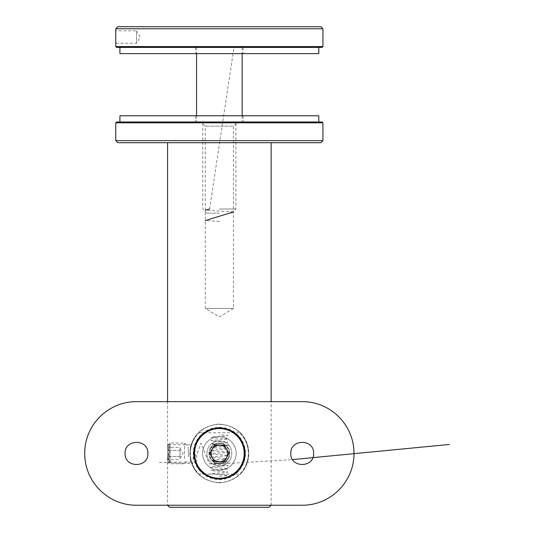 <?xml version="1.0" encoding="UTF-8"?>
<svg xmlns="http://www.w3.org/2000/svg" width="534" height="534" viewBox="0 0 534 534"><rect width="100%" height="100%" fill="white"/><g stroke="black" fill="none" stroke-linecap="round" stroke-linejoin="round"><path stroke-width="0.4" stroke-dasharray="2.67 2" d="M148.959 121.992L145.235 121.992L148.959 121.992L148.959 122.406L145.962 122.406L145.962 121.992M155.701 121.992L153.592 121.992L155.701 121.992L155.701 122.406L155.701 121.992M162.943 121.992L160.48 121.992L164.065 121.992L160.974 121.992L163.504 121.992L162.943 122.406L160.694 122.406L160.694 121.992L160.694 122.406L162.556 122.406L162.556 121.992M172.569 122.406L170.733 122.406L170.733 121.992L172.569 121.992L168.844 121.992L170.733 121.992L170.733 122.406L172.569 122.406L172.569 121.992M265.471 121.992L261.96 121.992L265.471 121.992L265.471 122.406L265.471 121.992M273.361 122.406L275.451 122.406L271.726 122.406L271.239 121.992L275.451 121.992L271.726 121.992L273.341 121.992L271.726 121.992L271.726 122.406L271.239 121.992L271.239 122.406L271.726 121.992L271.726 122.406L273.361 122.406L273.361 121.992M287.746 122.406L284.028 122.406L283.534 121.992L287.746 121.992L284.028 121.992L287.259 121.992L284.028 121.992L284.028 122.406L283.534 121.992L283.534 122.406L284.028 121.992L284.028 122.406L285.663 122.406L285.663 121.992L285.643 122.406L287.746 122.406L287.746 121.992M292.258 121.992L290.136 121.992L293.72 121.992L292.258 121.992L292.258 122.406L290.783 122.406L290.783 121.992M322.102 121.992L116.606 121.992M237.583 121.992L201.124 121.992L237.583 121.992L233.438 126.137L205.27 126.137L233.438 126.137L233.438 308.432L205.27 308.432L233.438 308.432L219.354 316.896L205.27 308.432L205.27 126.137L201.124 121.992M297.585 121.992L294.915 121.992L297.585 121.992L297.585 122.406L297.585 121.992M289.228 121.992L288.734 121.992L289.228 122.406L289.228 121.992M282.406 121.992L276.438 121.992L282.406 121.992L282.406 122.406L282.406 121.992M270.111 121.992L266.599 121.992L270.111 121.992L270.111 122.406L270.111 121.992M175.586 121.992L173.129 121.992L176.714 121.992L173.623 121.992L176.153 121.992L175.586 121.992L175.586 122.406L173.343 122.406L173.343 121.992L173.343 122.406L175.205 122.406L175.205 121.992M167.649 122.406L166.508 122.406L166.508 121.992L168.143 121.992L164.626 121.992L168.35 121.992L165.119 121.992L166.808 121.992L165.4 121.992L166.501 121.992L166.501 122.406L167.649 122.406L167.649 121.992M159.079 121.992L157.744 121.992L159.079 121.992L159.079 122.406L158.752 121.992M152.47 122.406L151.175 122.406L151.175 121.992L152.964 121.992L149.447 121.992L153.171 121.992L150.014 121.992L151.202 121.992L151.202 122.406L152.47 122.406L152.47 121.992M144.741 122.406L142.912 122.406L142.912 121.992L144.741 121.992L141.016 121.992L142.912 121.992L142.912 122.406L144.741 122.406L144.741 121.992M115.778 122.82L322.93 122.82M322.93 140.636L115.778 140.636M117.847 142.705L320.861 142.705M271.145 142.705L167.563 142.705L271.145 142.705M167.563 505.231L271.145 505.231L167.563 505.231L167.563 463.839L168.637 451.41L167.563 443.04L167.563 401.648M191.252 444.742C189.817 444.195 189.817 462.678 191.252 462.137C189.817 462.684 189.817 444.195 191.252 444.742L169.011 444.742L167.563 443.04C167.516 442.599 168.871 449.428 168.684 453.446C168.437 461.683 167.803 461.81 167.563 463.839L169.011 462.137L169.011 444.742C170.192 444.201 170.186 462.678 169.011 462.137L167.563 463.839M219.354 482.856C201.438 481.134 191.633 471.348 189.937 453.499C191.599 435.604 201.371 425.778 219.254 424.023C237.223 425.698 247.062 435.484 248.771 453.373C247.135 471.288 237.33 481.121 219.354 482.856C237.27 481.134 247.075 471.348 248.771 453.499C247.108 435.604 237.343 425.778 219.454 424.023C201.485 425.698 191.646 435.484 189.937 453.373C191.572 471.288 201.378 481.121 219.354 482.856M169.638 507.3L269.069 507.3M191.252 462.137L169.011 462.137M297.585 122.406L294.915 122.406L294.915 121.992L294.915 122.406L297.098 122.406L297.098 121.992L297.098 122.406L294.915 122.406L294.915 121.992L294.915 122.406L297.098 122.406L297.098 121.992L297.585 122.406M290.783 122.406L290.349 121.992M290.349 122.406L292.198 122.406L292.198 121.992L292.185 122.406L294.214 122.406L294.214 121.992M294.214 122.406L293.753 121.992M293.753 122.406L290.576 122.406L290.576 121.992M290.576 122.406L290.136 121.992M290.136 122.406L293.72 122.406L293.72 121.992M293.72 122.406L292.258 122.406M293.673 122.406L290.629 122.406L293.673 122.406L293.673 121.992L290.629 121.992L293.673 121.992M290.629 122.406L290.629 121.992M293.193 122.406L293.193 121.992M292.165 122.406L292.165 121.992M289.228 122.406L288.734 121.992L289.228 122.406M285.643 122.406L284.028 122.406L287.259 122.406L285.643 122.406L285.643 121.992M284.028 122.406L284.028 121.992M285.637 122.406L285.637 121.992M287.259 122.406L287.259 121.992M281.358 122.406L276.438 122.406L282.406 122.406L281.919 121.992L281.358 122.406L281.358 121.992M280.537 122.406L280.537 121.992M279.262 122.406L279.262 121.992M277.793 122.406L277.793 121.992M276.438 122.406L276.438 121.992M276.926 122.406L276.926 121.992L276.926 122.406M277.88 122.406L277.88 121.992M279.175 122.406L279.175 121.992M279.669 122.406L279.669 121.992L279.669 122.406M280.624 122.406L280.624 121.992M281.919 122.406L281.919 121.992M275.451 122.406L275.451 121.992M273.348 122.406L273.348 121.992L274.957 121.992L273.348 121.992L273.341 122.406L271.726 122.406L274.957 122.406L273.348 122.406L273.348 121.992M271.726 122.406L271.726 121.992M274.957 122.406L274.957 121.992M268.095 122.406L270.111 122.406L269.617 121.992L269.617 122.406L268.095 122.406L268.095 121.992M266.599 122.406L266.599 121.992M267.087 122.406L267.087 121.992L267.087 122.406M267.147 122.406L267.147 121.992M268.181 122.406L268.181 121.992M269.543 122.406L269.543 121.992M269.617 122.406L269.617 121.992M263.456 122.406L265.471 122.406L264.984 121.992L264.984 122.406L263.456 122.406L263.456 121.992M261.96 122.406L261.96 121.992M262.454 122.406L262.454 121.992L262.454 122.406M262.508 122.406L262.508 121.992M263.542 122.406L263.542 121.992M264.904 122.406L264.904 121.992M264.984 122.406L264.984 121.992M175.205 122.406L175.499 121.992M175.499 122.406L174.852 122.406L174.852 121.992M174.852 122.406L173.129 122.406L173.129 121.992M173.129 122.406L175.039 122.406L175.039 121.992M175.039 122.406L176.714 122.406L176.714 121.992M176.714 122.406L176.22 121.992M176.22 122.406L175.012 122.406L175.012 121.992M175.012 122.406L173.623 122.406L173.623 121.992M173.623 122.406L174.945 122.406L174.945 121.992M174.945 122.406L176.153 122.406L176.153 121.992M176.153 122.406L175.586 122.406M168.844 122.406L170.733 122.406L168.844 122.406L168.844 121.992M169.338 122.406L170.72 122.406L169.338 122.406L169.338 121.992L172.075 121.992L169.338 121.992M172.075 122.406L170.72 122.406L172.075 122.406L172.075 121.992M170.72 122.406L170.72 121.992L170.72 122.406M169.545 122.406L169.545 121.992M168.143 122.406L168.143 121.992M164.906 122.406L166.521 122.406L164.906 122.406L164.906 121.992M165.547 122.406L165.547 121.992M164.953 122.406L164.953 121.992M164.626 122.406L164.626 121.992M168.35 122.406L166.515 122.406L166.521 121.992L166.515 122.406L168.35 122.406L168.35 121.992M167.856 122.406L167.856 121.992M167.429 122.406L167.429 121.992M165.119 122.406L166.808 122.406L165.119 122.406L165.119 121.992M166.808 122.406L166.808 121.992L166.808 122.406M165.4 122.406L165.4 121.992M162.556 122.406L162.85 121.992M162.85 122.406L162.209 122.406L162.209 121.992M162.209 122.406L160.48 122.406L160.48 121.992M160.48 122.406L162.389 122.406L162.389 121.992M162.389 122.406L164.065 122.406L164.065 121.992M164.065 122.406L163.571 121.992M163.571 122.406L162.363 122.406L162.363 121.992M162.363 122.406L160.974 122.406L160.974 121.992M160.974 122.406L162.296 122.406L162.296 121.992M162.296 122.406L163.504 122.406L163.504 121.992M163.504 122.406L162.943 122.406M158.752 122.406L157.744 122.406L157.744 121.992L157.744 122.406L158.231 121.992L158.231 122.406L159.079 122.406M155.701 122.406L153.592 122.406L153.592 121.992L153.592 122.406L155.701 122.406M152.964 122.406L152.964 121.992M149.52 122.406L153.171 122.406L149.52 122.406L149.52 121.992M151.996 122.406L151.996 121.992M149.447 122.406L149.447 121.992L149.447 122.406M153.171 122.406L153.171 121.992M151.049 122.406L151.049 121.992M150.014 122.406L150.014 121.992M145.962 122.406L145.862 121.992L145.862 122.406L145.235 122.406L145.235 121.992L145.235 122.406L145.862 122.406L145.862 121.992L145.862 122.406L146.356 121.992L147.991 121.992L146.356 121.992L146.356 122.406L148.959 122.406M147.991 122.406L146.356 122.406L147.991 122.406L147.991 121.992M146.356 122.406L146.356 121.992L146.356 122.406M141.016 122.406L142.912 122.406L141.016 122.406L141.016 121.992M141.51 122.406L142.892 122.406L141.51 122.406L141.51 121.992L144.247 121.992L141.51 121.992M144.247 122.406L142.892 122.406L144.247 122.406L144.247 121.992M142.892 122.406L142.892 121.992L142.892 122.406M141.717 122.406L141.717 121.992M322.93 46.585L115.778 46.585M115.778 28.769L322.93 28.769M115.965 37.06L115.778 30.845L136.49 30.845L136.49 43.274L136.49 30.845L140.228 37.06L136.49 43.274L115.778 43.274L115.965 37.06M116.606 47.413L322.102 47.413M219.354 47.413L318.791 47.413L219.354 47.413M320.861 26.7L117.847 26.7M219.354 208.994L235.928 208.994L219.354 208.994M219.354 213.139L206.925 213.139L219.354 213.139M219.354 482.442A29.003 29.003 0 0 0 244.472 438.941A29.003 29.003 0 0 0 194.236 438.941A29.003 29.003 0 0 0 219.354 482.442A29.003 29.003 0 0 0 244.472 438.941A29.003 29.003 0 0 0 194.236 438.941A29.003 29.003 0 0 0 219.354 482.442M219.354 479.539A26.099 26.099 0 0 0 241.962 440.39A26.099 26.099 0 0 0 196.752 440.39A26.099 26.099 0 0 0 219.354 479.539M219.354 463.799A10.36 10.36 0 0 1 210.383 448.26A10.36 10.36 0 0 1 228.325 448.26A10.36 10.36 0 0 1 219.354 463.799A10.36 10.36 0 0 0 228.325 448.26A10.36 10.36 0 0 0 210.383 448.26A10.36 10.36 0 0 0 219.354 463.799M198.448 474.132L240.26 474.132C251.487 463.432 251.541 443.507 240.26 432.747L198.448 432.747C187.22 443.447 187.167 463.372 198.448 474.132A29.417 29.417 0 0 1 198.448 432.747M302.217 401.648C330.386 401.368 354.276 425.151 354.002 453.439C354.256 481.688 330.426 505.531 302.217 505.231L136.49 505.231C108.322 505.511 84.432 481.728 84.706 453.439C84.452 425.191 108.282 401.348 136.49 401.648L302.217 401.648M313.612 453.439C314.319 468.131 290.122 468.144 290.823 453.446C290.109 438.768 314.299 438.714 313.612 453.439M147.885 453.439C148.592 468.131 124.402 468.144 125.096 453.446C124.382 438.768 148.572 438.714 147.885 453.439M244.545 458.472A25.685 25.685 0 0 1 205.083 474.793A25.685 25.685 0 0 1 205.076 432.086A25.685 25.685 0 0 1 244.545 448.4M236.135 453.439A16.781 16.781 0 0 1 210.963 467.971A16.781 16.781 0 0 1 210.963 438.908A16.781 16.781 0 0 1 236.135 453.439A16.781 16.781 0 0 1 210.963 467.971A16.781 16.781 0 0 1 210.963 438.908A16.781 16.781 0 0 1 236.135 453.439M240.26 432.747A29.417 29.417 0 0 1 240.26 474.132M209.789 453.439L214.568 461.723L224.14 461.723L228.919 453.439L224.14 445.156L214.568 445.156L209.789 453.439M240.881 465.868A24.858 24.858 0 0 0 219.354 428.582A24.858 24.858 0 0 0 197.827 465.868A24.858 24.858 0 0 0 240.881 465.868M230.121 459.654A12.429 12.429 0 0 0 219.354 441.011A12.429 12.429 0 0 0 208.587 459.654A12.429 12.429 0 0 0 230.121 459.654A12.429 12.429 0 0 0 225.568 442.673A12.429 12.429 0 0 0 208.587 447.225A12.429 12.429 0 0 0 213.139 464.206A12.429 12.429 0 0 0 230.121 459.654M210.743 448.467A9.946 9.946 0 0 1 227.965 448.467A9.946 9.946 0 0 1 219.354 463.385A9.946 9.946 0 0 1 210.743 448.467M179.998 447.459L179.998 448.954L179.998 447.459L167.563 447.459L167.563 456.43L167.563 447.459M179.998 450.449L179.998 456.43L179.998 448.954L179.998 450.449L167.563 450.449L179.998 450.449M179.998 457.925L179.998 453.439L179.998 457.925M170.052 462.411L170.052 443.08L170.052 462.411M184.55 458.619L184.55 443.08L184.55 458.619M167.563 459.42L167.563 456.43L167.563 459.42L179.998 459.42M167.563 460.255L167.563 445.57L167.563 460.255M188.282 456.757L188.282 446.811L188.282 456.757M179.998 456.43L167.563 456.43L179.998 456.43M318.791 115.778L119.923 115.778M219.354 115.778L243.177 115.778L219.354 115.778M219.354 121.992L318.791 121.992L219.354 121.992M318.791 53.627L119.923 53.627M219.354 53.627L243.177 53.627L219.354 53.627M219.354 221.423L205.27 220.589M233.438 211.905L205.27 210.229M209.622 208.994L233.965 47.413M219.354 476.228C226.816 475.861 229.333 475.487 226.89 475.12C221.737 474.572 205.744 474.018 211.818 473.464L226.89 472.363C229.333 471.989 226.816 471.622 219.354 471.255C211.891 470.888 209.375 470.521 211.818 470.147C216.971 469.6 232.964 469.046 226.89 468.492L211.818 467.39C205.744 466.836 221.737 466.282 226.89 465.728C235 464.994 203.714 464.26 211.818 463.519L226.89 462.417C232.964 461.863 216.971 461.309 211.818 460.762C209.375 460.388 211.891 460.021 219.354 459.654C230.581 459.1 230.581 458.552 219.354 457.998C211.891 457.631 209.375 457.258 211.818 456.89C216.971 456.343 232.964 455.789 226.89 455.235L211.818 454.127C209.375 453.76 211.891 453.393 219.354 453.026C226.816 452.658 229.333 452.291 226.89 451.918C221.737 451.37 205.744 450.816 211.818 450.262L226.89 449.161C229.333 448.787 226.816 448.42 219.354 448.053C211.891 447.686 209.375 447.318 211.818 446.951C216.971 446.397 232.964 445.843 226.89 445.289L211.818 444.188C209.375 443.821 211.891 443.447 219.354 443.08C230.581 442.532 230.581 441.978 219.354 441.424C211.891 441.057 209.375 440.69 211.818 440.323C216.971 439.769 232.964 439.215 226.89 438.661L211.818 437.56C209.375 437.192 211.891 436.819 219.354 436.452C230.581 435.898 230.581 435.35 219.354 434.796M159.279 462.411L192.614 463.666L194.703 445.189L195.744 462.444L196.265 462.678L196.786 454.614L200.951 443.107L209.288 463.792L225.955 463.579L292.625 459.594M150.628 122.406L150.628 121.992M271.145 505.231L271.145 401.648M231.783 213.139L235.928 208.994L235.928 121.992M206.925 213.139L202.78 208.994L202.78 121.992M167.563 461.309L170.052 463.799L184.55 463.799L188.282 460.068M167.563 445.57L170.052 443.08L184.55 443.08L188.282 446.811M179.998 458.619L183.109 453.439L179.998 448.26M195.531 115.778L195.531 121.992M243.177 115.778L243.177 121.992M195.531 47.413L195.531 53.627M243.177 47.413L243.177 53.627M196.565 47.413L196.565 53.627M196.565 115.778L196.565 121.992M242.142 47.413L242.142 53.627M242.142 115.778L242.142 121.992"/><path stroke-width="0.8" d="M115.778 122.82L116.606 121.992L322.102 121.992L322.93 122.82L115.778 122.82L115.778 140.636L322.93 140.636L322.93 122.82M322.93 140.636L320.861 142.705L117.847 142.705L115.778 140.636M167.563 401.648L167.563 142.705M271.145 505.231L269.069 507.3L169.638 507.3L167.563 505.231M115.778 46.585L322.93 46.585L322.93 28.769L115.778 28.769L115.778 46.585L116.606 47.413L322.102 47.413L322.93 46.585M115.778 28.769L117.847 26.7L320.861 26.7L322.93 28.769M244.545 448.4A25.685 25.685 0 0 1 245.039 453.439C243.517 469.052 234.967 477.616 219.374 479.125C203.748 477.616 195.184 469.059 193.668 453.453C195.177 437.833 203.734 429.269 219.347 427.754C234.953 429.256 243.517 437.813 245.039 453.439A25.685 25.685 0 0 1 244.545 458.472M84.706 453.439C84.659 482.002 108.122 505.364 136.49 505.231L302.217 505.231C330.606 505.331 354.075 481.995 354.002 453.439C354.049 424.877 330.586 401.515 302.217 401.648L136.49 401.648C108.102 401.548 84.632 424.884 84.706 453.439M313.612 453.439C314.319 438.748 290.122 438.734 290.823 453.433C290.109 468.118 314.299 468.164 313.612 453.439M147.885 453.439C148.592 438.748 124.402 438.734 125.096 453.433C124.382 468.118 148.572 468.164 147.885 453.439M212.178 457.585A8.284 8.284 0 0 1 219.354 445.156A8.284 8.284 0 0 1 226.529 457.585A8.284 8.284 0 0 1 212.178 457.585M209.789 453.439L214.568 461.723L224.14 461.723L228.919 453.439L224.14 445.156L214.568 445.156L209.789 453.439M240.881 465.868A24.858 24.858 0 0 0 219.354 428.582A24.858 24.858 0 0 0 197.827 465.868A24.858 24.858 0 0 0 240.881 465.868M119.923 121.992L119.923 115.778L318.791 115.778L318.791 121.992M119.923 47.413L119.923 53.627L318.791 53.627L318.791 47.413M205.27 220.589L233.438 211.905M205.27 210.229L209.622 208.994M292.625 459.594L449.294 444.468M271.145 401.648L271.145 142.705M196.565 53.627L196.565 115.778M242.142 53.627L242.142 115.778"/></g></svg>
